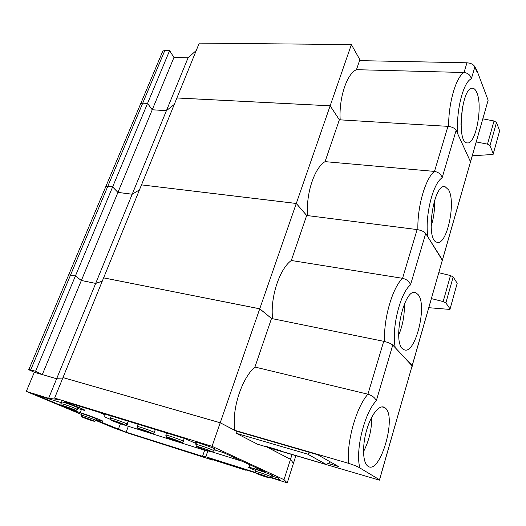 <?xml version="1.0" encoding="UTF-8"?>
<svg xmlns="http://www.w3.org/2000/svg" width="526" height="526" viewBox="0 0 526 526"><rect width="100%" height="100%" fill="white"/><g stroke="black" fill="none" stroke-linecap="round" stroke-linejoin="round"><path stroke-width="0.79" d="M412.463 366.208L394.691 347.114M271.567 318.506L259.752 308.788L103.675 277.886M102.274 281.154L95.686 283.396L81.366 280.47L75.396 275.999L70.556 275.019L68.676 274.881L68.426 275.473M107.81 186.303L112.636 186.901L117.936 192.391L132.204 194.219L139.469 189.873L132.197 194.245L117.929 192.411L112.63 186.927L107.797 186.322L105.877 186.434L105.502 187.335L105.89 186.414L107.81 186.303L142.724 103.155L140.771 103.484L140.278 104.654L140.784 103.464L142.73 103.129L164.822 50.529L162.85 50.996L162.291 52.324M412.239 365.623L442.425 259.916L425.698 233.459C424.134 231.571 421.267 230.276 417.111 229.573L306.678 215.482L296.276 203.483L141.494 184.882L103.622 277.846L259.739 308.821L271.508 318.493L383.717 341.321C387.978 342.301 390.989 343.55 392.751 345.063L412.18 365.596L379.568 479.771M438.835 272.698L450.486 275.552L453.169 276.913L457.199 283.29L450.072 308.959M418.137 294.619C427.809 305.685 414.81 356.404 403.804 349.547C391.37 344.878 404.08 286.039 415.928 292.811L418.137 294.619M272.606 318.717C270.062 297.69 279.477 268.944 291.312 260.488L402.548 278.313C406.854 279.385 409.511 281.568 410.523 284.868L425.698 233.459M291.312 260.488L306.678 215.482M259.752 308.788L296.276 203.483M95.686 283.396L132.197 194.245M81.366 280.47L117.929 192.411M75.396 275.999L112.63 186.927M404.284 304.179C404.685 314.896 402.824 325.2 398.688 335.095M431.419 298.604L443.155 301.582L445.87 302.923L450.059 308.933L449.94 309.433L428.815 307.697M102.261 281.173L95.679 283.415L81.359 280.496L75.389 276.019L70.543 275.045L68.669 274.907L68.419 275.499M385.131 407.887C397.426 416.46 379.647 476.641 367.582 465.911C362.598 462.045 362.158 445.016 366.832 429.479C371.441 413.89 379.752 404.06 384.697 407.565L385.131 407.887M293.396 463.334L290.51 459.29L267.609 447.389L379.463 480.153L379.509 479.738L359.889 467.976C358.219 466.812 354.439 465.254 348.541 463.314C346.463 441.682 356.339 407.078 367.917 394.211C372.323 395.598 375.117 397.807 376.287 400.845L392.751 345.063M348.541 463.314L234.866 430.367C231.433 409.945 241.644 378.345 254.932 367.043L367.917 394.211L383.717 341.321M254.932 367.043L271.508 318.493M290.51 459.29L292.002 454.589M234.866 430.367L220.223 422.753L259.739 308.821M220.223 422.753L62.982 377.563L103.609 277.866M62.436 378.911L56.644 378.733L95.679 283.415M56.644 378.733L42.304 374.571L81.359 280.496M42.304 374.571L35.577 371.257L75.389 276.019M338.119 466.384L328.106 463.439L338.356 466.477L336.831 465.609M35.577 371.257L28.91 369.436C28.279 369.397 28.766 369.745 30.363 370.475L34.492 372.336M338.356 466.477L317.737 454.76L236.259 431.123M371.757 417.144C371.803 429.334 369.042 440.86 363.486 451.716M293.436 463.34L295.849 455.72M442.622 260.771L427.474 236.259M306.717 215.489L296.283 203.457L141.54 184.889M174.264 104.464L166.426 110.657L152.231 109.789L147.536 103.425L142.724 103.155M442.478 259.962L470.507 161.824L456.134 130.349C454.747 128.147 452.018 126.812 447.948 126.352L339.349 119.803L330.144 105.825L176.907 97.981L141.507 184.863M448.645 189.912C456.259 202.615 446.679 246.122 436.988 242.23C425.074 240.652 433.437 182.877 445.068 186.671L448.645 189.912M296.283 203.457L330.144 105.825M132.204 194.219L166.426 110.657M117.936 192.391L152.231 109.789M112.636 186.901L147.536 103.425M307.631 215.607C305.698 194.179 314.423 167.702 325.068 161.64L434.489 171.41C438.691 172.219 441.235 174.376 442.103 177.887L456.134 130.349M325.068 161.64L339.349 119.803M434.483 200.623C434.884 209.453 433.746 218.093 431.077 226.528M470.625 162.882L470.514 161.798L457.705 133.788M339.375 119.803L330.157 105.798L176.92 97.954L199.262 43.125L351.388 44.578L330.157 105.798M174.277 104.444L166.44 110.638L152.238 109.763L147.543 103.405L142.73 103.129M476.26 141.921L487.497 144.15L490.002 145.623L493.276 153.704L493.092 154.46L472.289 155.795M152.238 109.763L173.942 57.485L169.615 50.601L164.822 50.529M147.543 103.405L169.615 50.601M166.44 110.638L188.084 57.781L173.942 57.485M196.257 50.489L188.084 57.781M482.868 118.85L494.026 120.98L496.498 122.466L499.647 130.829L493.289 153.737M356.457 69.682L464.037 72.509C468.153 73.075 470.579 75.205 471.329 78.887L474.879 66.855C473.591 64.468 470.941 63.12 466.943 62.798L359.547 60.628L356.457 69.682C346.858 73.686 338.764 98.178 340.19 119.856M476.937 92.846C482.96 106.62 475.701 144.735 467.351 142.908C456.285 143.73 461.433 86.79 472.46 88.236C474.242 88.283 475.734 89.814 476.937 92.846M470.546 161.883L488.128 100.242L476.832 70.26L474.932 66.986M476.832 70.26L476.543 71.247L474.879 66.855M360.395 60.648L351.388 44.578M462.63 106.206L460.947 124.366M270.607 477.621L287.242 482.875L284.014 479.673L212.05 446.324L54.625 398.077L57.84 399.444L48.629 398.307L26.3 391.423L81.418 414.429M95.877 420.465L112.413 427.362L129.218 433.496L212.478 460.046L212.609 459.658M26.3 391.423L34.308 372.283L56.637 378.759L62.43 378.937M212.478 460.046L208.894 458.488L246.109 470.329L246.24 469.922M246.109 470.329L242.664 468.791L211.005 458.79L256.537 473.176M287.242 482.875L293.423 463.367L290.497 459.316L266.577 446.883M284.014 479.673L290.497 459.316M212.05 446.324L220.21 422.786L62.975 377.589L54.625 398.077M96.205 419.038L96.514 419.097C99.611 419.702 83.785 413.85 81.438 413.535L81.642 413.857M77.572 407.9L77.907 407.972C81.622 408.695 64.185 402.16 61.292 401.752L61.496 402.153M214.121 449.072L214.496 449.138C219.257 450.032 200.051 442.892 196.205 442.353C195.363 442.221 195.429 442.399 196.408 442.899M271.469 475.34L271.804 475.405C275.598 476.102 258.319 469.849 255.36 469.462L255.577 469.876M48.629 398.307L56.637 378.759M267.8 446.883L267.695 447.212L257.53 444.214L236.496 433.378L237.114 431.57L220.21 422.786M271.304 475.839L277.919 477.924L280.509 480.356L270.824 477.306M255.432 472.44L205.817 456.785L202.53 456.331L126.128 432.181L95.837 419.978M96.048 419.446L102.294 421.227C106.423 422.056 89.966 415.645 80.189 412.634L72.673 410.287L35.485 394.737L61.286 402.673M77.381 408.386L84.278 410.346C86.152 410.477 82.602 408.84 73.627 405.434L64.021 401.857L66.085 402.127L184.797 438.566L196.191 443.517M213.904 449.691L223.609 452.682L265.623 472.065L249.054 467.167C247.246 466.976 249.363 468.041 255.412 470.369M267.695 447.212L266.09 446.377L280.345 450.578L281.91 451.407L326.33 464.511L330.486 462.006M236.496 433.378L307.618 454.122L310.176 452.564M326.33 464.511L307.618 454.122M242.216 461.269L212.011 451.887M207.882 450.841L205.817 456.785M206.836 450.506L204.64 450.269L202.53 456.331M204.64 450.269L121.776 424.226M110.901 419.584L104.069 416.651M104.628 415.211C106.068 415.323 103.957 414.258 98.316 412.022M72.917 409.695L72.673 410.287M140.843 429.084C133.012 426.658 141.79 430.459 149.45 432.832C157.333 435.298 148.72 431.53 140.843 429.084M138.062 424.219L137.253 426.362C136.536 427.401 137.7 428.289 140.744 429.032L153.145 433.733L154.177 432.661C157.248 433.279 147.175 429.269 140.554 427.257L137.253 426.362L137.214 426.691M412.187 365.563L442.425 259.916M395.263 347.673C391.278 328.862 400.135 292.929 410.523 284.868M384.624 341.519C383.349 319.118 392.383 287.827 402.548 278.313L417.111 229.573M30.732 369.863L107.797 186.322M443.155 301.582L450.486 275.552M445.87 302.923L453.169 276.913M450.059 308.933L457.199 283.29M379.509 479.738L412.18 365.596M359.889 467.976C355.011 450.802 364.557 412.292 376.287 400.845M442.438 259.89L488.128 100.242M427.855 236.825C424.646 216.679 432.891 183.048 442.103 177.887M417.894 229.691C417.177 206.797 425.488 178.136 434.489 171.41L447.948 126.352M493.276 153.704L499.647 130.829M490.002 145.623L496.498 122.466M487.497 144.15L494.026 120.98M448.639 126.411C448.376 103.214 456.049 76.849 464.037 72.509L466.943 62.798M457.988 134.354C455.444 113.123 463.143 81.556 471.329 78.887M81.116 415.277L81.155 415.099C83.404 415.422 98.632 421.037 95.66 420.438C94.003 421.313 96.731 422.187 92.05 420.202L81.662 416.507L81.155 415.099L81.747 413.594M91.879 420.622C85.745 418.696 77.67 415.356 83.943 417.335C90.222 419.307 98.198 422.621 91.879 420.622M169.766 437.895C161.554 435.35 170.102 439.111 178.136 441.597C186.395 444.174 178.031 440.453 169.766 437.895M166.637 432.99L165.887 435.048C166.407 436.587 165.013 436.468 169.674 437.842L182.147 442.57L183.16 441.465C186.342 442.096 176.368 438.119 169.504 436.028L165.887 435.048L165.854 435.41M255.103 471.48L255.13 471.217C257.97 471.618 274.598 477.621 270.956 476.931C269.056 477.943 273.099 479.107 265.36 476.037C254.499 471.98 255.636 473.748 255.13 471.217L255.689 469.521M265.715 476.852C257.95 474.399 251.494 471.513 259.417 474.011C267.386 476.53 273.651 479.37 265.715 476.852M110.361 418.367L110.407 418.065C113.55 418.532 131.04 425.061 127.062 424.278C125.004 425.278 129.278 426.593 121.164 423.246C109.717 418.854 110.828 420.721 110.407 418.065L111.21 415.981M122.578 424.482C115.24 422.207 106.239 418.361 113.748 420.688C121.296 423.022 130.146 426.842 122.578 424.482M128.272 426.514L126.128 432.181M120.428 423.785L118.297 429.367M81.379 409.616L80.189 412.634M73.982 404.553L73.627 405.434M256.964 468.068L256.583 469.231M63.863 405.894C57.038 403.777 66.256 407.63 72.936 409.701C79.827 411.858 70.721 408.025 63.863 405.894M61.634 401.825L60.963 403.481C60.431 404.547 61.364 405.329 63.764 405.842C73.002 408.899 75.902 410.379 75.737 410.379C75.843 410.727 76.25 410.418 76.954 409.452C79.689 410.01 69.439 405.98 63.528 404.178L60.911 403.725M195.876 444.72L195.902 444.325C199.597 444.878 218.08 451.729 213.51 450.848L212.728 451.926L206.981 449.631C195.061 445.174 196.566 447.133 195.902 444.325L196.579 442.419M208.171 450.933C199.768 448.33 191.497 444.628 200.097 447.291C208.75 449.973 216.804 453.622 208.171 450.933M155.334 429.525L154.282 432.372M105.877 186.434L68.676 274.881M414.363 292.548L415.928 292.811M68.669 274.907L28.91 369.436M381.902 406.874L384.697 407.565M140.771 103.484L105.89 186.414M444.562 186.625L445.068 186.671M162.85 50.996L140.784 103.464M96.311 418.775L95.725 420.274M184.251 438.401L183.272 441.15M271.58 474.991L271.035 476.694M128.226 421.201L127.167 424.009M249.054 467.167L249.843 464.787M77.703 407.571L77.039 409.228M214.286 448.593L213.628 450.499"/></g></svg>
